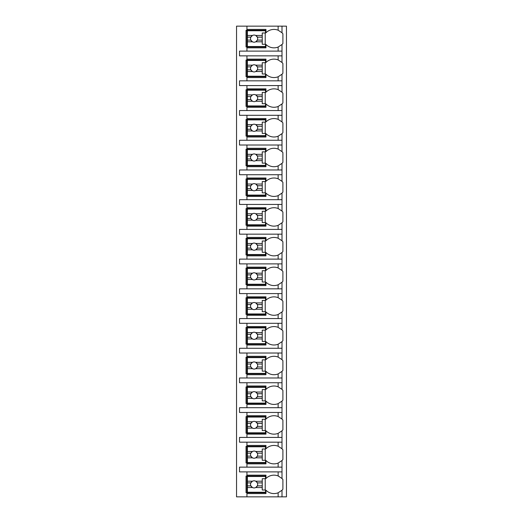 <?xml version="1.0" encoding="UTF-8"?>
<svg xmlns="http://www.w3.org/2000/svg" width="523" height="523" viewBox="0 0 523 523"><rect width="100%" height="100%" fill="white"/><g stroke="black" fill="none" stroke-linecap="round" stroke-linejoin="round"><path stroke-width="0.78" d="M281.884 490.352A11.29 11.29 0 0 0 282.002 490.234L282.002 496.85L286.46 496.85L286.46 26.15L236.54 26.15L236.54 496.85L246.941 496.85L246.941 475.159L265.959 475.159L265.959 478.506A11.29 11.29 0 0 1 278.138 475.95L282.002 478.506A11.29 11.29 0 0 0 281.884 478.388M278.138 55.863L278.138 59.929L282.002 62.479L282.002 55.863L239.508 55.863L239.508 51.11L282.002 51.11L282.002 44.494L278.138 47.05L278.138 51.11M281.884 74.331A11.29 11.29 0 0 0 282.002 74.214L278.138 76.763A11.29 11.29 0 0 1 265.959 74.214L265.959 77.561L246.941 77.561L246.941 76.665L246.045 76.665L246.045 60.027L246.941 60.027L246.941 59.132L265.959 59.132L265.959 62.479A11.29 11.29 0 0 1 278.138 59.929M246.941 77.561L246.941 80.83L239.508 80.83L239.508 85.582L246.941 85.582L246.941 88.851L265.959 88.851L265.959 92.198A11.29 11.29 0 0 1 278.138 89.642L282.002 92.198A11.29 11.29 0 0 0 281.884 92.081M281.884 104.044A11.29 11.29 0 0 0 282.002 103.927L278.138 106.483A11.29 11.29 0 0 1 265.959 103.927L265.959 107.274L246.941 107.274L246.941 106.385L246.045 106.385L246.045 89.74L246.941 89.74L246.941 88.851M246.941 107.274L246.941 110.543L239.508 110.543L239.508 115.295L246.941 115.295L246.941 118.564L265.959 118.564L265.959 121.911A11.29 11.29 0 0 1 278.138 119.362L282.002 121.911A11.29 11.29 0 0 0 281.884 121.794M281.884 133.764A11.29 11.29 0 0 0 282.002 133.646L278.138 136.196A11.29 11.29 0 0 1 265.959 133.646L265.959 136.993L246.941 136.993L246.941 136.098L246.045 136.098L246.045 119.46L246.941 119.46L246.941 118.564M246.941 136.993L246.941 140.262L239.508 140.262L239.508 145.015L246.941 145.015L246.941 148.284L265.959 148.284L265.959 151.631A11.29 11.29 0 0 1 278.138 149.075L282.002 151.631A11.29 11.29 0 0 0 281.884 151.513M281.884 163.477A11.29 11.29 0 0 0 282.002 163.359L278.138 165.915A11.29 11.29 0 0 1 265.959 163.359L265.959 166.706L246.941 166.706L246.941 165.817L246.045 165.817L246.045 149.173L246.941 149.173L246.941 148.284M246.941 166.706L246.941 169.975L239.508 169.975L239.508 174.728L246.941 174.728L246.941 177.997L265.959 177.997L265.959 181.344A11.29 11.29 0 0 1 278.138 178.794L282.002 181.344A11.29 11.29 0 0 0 281.884 181.226M281.884 193.196A11.29 11.29 0 0 0 282.002 193.079L278.138 195.628A11.29 11.29 0 0 1 265.959 193.079L265.959 196.419L246.941 196.419L246.941 195.53L246.045 195.53L246.045 178.892L246.941 178.892L246.941 177.997M246.941 196.419L246.941 199.688L239.508 199.688L239.508 204.447L246.941 204.447L246.941 207.716L265.959 207.716L265.959 211.063A11.29 11.29 0 0 1 278.138 208.507L282.002 211.063A11.29 11.29 0 0 0 281.884 210.946M281.884 222.909A11.29 11.29 0 0 0 282.002 222.791L278.138 225.341A11.29 11.29 0 0 1 265.959 222.791L265.959 226.139L246.941 226.139L246.941 225.25L246.045 225.25L246.045 208.605L246.941 208.605L246.941 207.716M246.941 226.139L246.941 229.407L239.508 229.407L239.508 234.16L246.941 234.16L246.941 237.429L265.959 237.429L265.959 240.776A11.29 11.29 0 0 1 278.138 238.227L282.002 240.776A11.29 11.29 0 0 0 281.884 240.658M281.884 252.622A11.29 11.29 0 0 0 282.002 252.511L278.138 255.061A11.29 11.29 0 0 1 265.959 252.511L265.959 255.852L246.941 255.852L246.941 254.963L246.045 254.963L246.045 238.325L246.941 238.325L246.941 237.429M246.941 255.852L246.941 259.12L239.508 259.12L239.508 263.88L246.941 263.88L246.941 267.148L265.959 267.148L265.959 270.489A11.29 11.29 0 0 1 278.138 267.939L282.002 270.489A11.29 11.29 0 0 0 281.884 270.378M281.884 282.342A11.29 11.29 0 0 0 282.002 282.224L278.138 284.774A11.29 11.29 0 0 1 265.959 282.224L265.959 285.571L246.941 285.571L246.941 284.675L246.045 284.675L246.045 268.038L246.941 268.038L246.941 267.148M246.941 285.571L246.941 288.84L239.508 288.84L239.508 293.593L246.941 293.593L246.941 296.861L265.959 296.861L265.959 300.209A11.29 11.29 0 0 1 278.138 297.659L282.002 300.209A11.29 11.29 0 0 0 281.884 300.091M281.884 312.054A11.29 11.29 0 0 0 282.002 311.937L278.138 314.493A11.29 11.29 0 0 1 265.959 311.937L265.959 315.284L246.941 315.284L246.941 314.395L246.045 314.395L246.045 297.75L246.941 297.75L246.941 296.861M246.941 315.284L246.941 318.553L239.508 318.553L239.508 323.312L246.941 323.312L246.941 326.581L265.959 326.581L265.959 329.921A11.29 11.29 0 0 1 278.138 327.372L282.002 329.921A11.29 11.29 0 0 0 281.884 329.804M281.884 341.774A11.29 11.29 0 0 0 282.002 341.656L278.138 344.206A11.29 11.29 0 0 1 265.959 341.656L265.959 345.003L246.941 345.003L246.941 344.108L246.045 344.108L246.045 327.47L246.941 327.47L246.941 326.581M246.941 345.003L246.941 348.272L239.508 348.272L239.508 353.025L246.941 353.025L246.941 356.294L265.959 356.294L265.959 359.641A11.29 11.29 0 0 1 278.138 357.085L282.002 359.641A11.29 11.29 0 0 0 281.884 359.523M281.884 371.487A11.29 11.29 0 0 0 282.002 371.369L278.138 373.925A11.29 11.29 0 0 1 265.959 371.369L265.959 374.716L246.941 374.716L246.941 373.827L246.045 373.827L246.045 357.183L246.941 357.183L246.941 356.294M246.941 374.716L246.941 377.985L239.508 377.985L239.508 382.738L246.941 382.738L246.941 386.007L265.959 386.007L265.959 389.354A11.29 11.29 0 0 1 278.138 386.804L282.002 389.354A11.29 11.29 0 0 0 281.884 389.236M281.884 401.206A11.29 11.29 0 0 0 282.002 401.089L278.138 403.638A11.29 11.29 0 0 1 265.959 401.089L265.959 404.436L246.941 404.436L246.941 403.54L246.045 403.54L246.045 386.902L246.941 386.902L246.941 386.007M246.941 404.436L246.941 407.705L239.508 407.705L239.508 412.457L246.941 412.457L246.941 415.726L265.959 415.726L265.959 419.073A11.29 11.29 0 0 1 278.138 416.517L282.002 419.073A11.29 11.29 0 0 0 281.884 418.956M281.884 430.919A11.29 11.29 0 0 0 282.002 430.802L278.138 433.358A11.29 11.29 0 0 1 265.959 430.802L265.959 434.149L246.941 434.149L246.941 433.26L246.045 433.26L246.045 416.615L246.941 416.615L246.941 415.726M246.941 434.149L246.941 437.418L239.508 437.418L239.508 442.17L246.941 442.17L246.941 445.439L265.959 445.439L265.959 448.786A11.29 11.29 0 0 1 278.138 446.237L282.002 448.786A11.29 11.29 0 0 0 281.884 448.669M281.884 460.639A11.29 11.29 0 0 0 282.002 460.521L278.138 463.071A11.29 11.29 0 0 1 265.959 460.521L265.959 463.868L246.941 463.868L246.941 462.973L246.045 462.973L246.045 446.335L246.941 446.335L246.941 445.439M246.941 463.868L246.941 467.137L239.508 467.137L239.508 471.89L246.941 471.89L246.941 475.159M265.959 492.692L246.045 492.692L246.045 476.048L265.959 476.048M278.138 47.05A11.29 11.29 0 0 1 265.959 44.494L265.959 47.841L246.941 47.841L246.941 46.952L246.045 46.952L246.045 30.308L246.941 30.308L246.941 29.419L265.959 29.419L265.959 32.766A11.29 11.29 0 0 1 278.138 30.21L282.002 32.766A11.29 11.29 0 0 0 281.884 32.648M282.002 496.85L246.941 496.85M246.941 471.89L282.002 471.89L282.002 478.506A11.29 11.29 0 0 1 282.897 479.519L282.897 489.221A11.29 11.29 0 0 1 282.002 490.234L278.138 492.79A11.29 11.29 0 0 0 278.138 492.784L278.138 496.85M282.002 26.15L282.002 32.766A11.29 11.29 0 0 1 282.897 33.779L282.897 43.481A11.29 11.29 0 0 1 281.884 44.612M246.941 442.17L282.002 442.17L282.002 448.786A11.29 11.29 0 0 1 282.897 449.8L282.897 459.501A11.29 11.29 0 0 1 282.002 460.521L282.002 467.137L246.941 467.137M246.941 412.457L282.002 412.457L282.002 419.073A11.29 11.29 0 0 1 282.897 420.087L282.897 429.788A11.29 11.29 0 0 1 282.002 430.802L282.002 437.418L246.941 437.418M246.941 382.738L282.002 382.738L282.002 389.354A11.29 11.29 0 0 1 282.897 390.374L282.897 400.075A11.29 11.29 0 0 1 282.002 401.089L282.002 407.705L246.941 407.705M246.941 353.025L282.002 353.025L282.002 359.641A11.29 11.29 0 0 1 282.897 360.654L282.897 370.356A11.29 11.29 0 0 1 282.002 371.369L282.002 377.985L246.941 377.985M246.941 323.312L282.002 323.312L282.002 329.921A11.29 11.29 0 0 1 282.897 330.941L282.897 340.643A11.29 11.29 0 0 1 282.002 341.656L282.002 348.272L246.941 348.272M246.941 293.593L282.002 293.593L282.002 300.209A11.29 11.29 0 0 1 282.897 301.222L282.897 310.924A11.29 11.29 0 0 1 282.002 311.937L282.002 318.553L246.941 318.553M246.941 263.88L282.002 263.88L282.002 270.489A11.29 11.29 0 0 1 282.897 271.509L282.897 281.211A11.29 11.29 0 0 1 282.002 282.224L282.002 288.84L246.941 288.84M246.941 234.16L282.002 234.16L282.002 240.776A11.29 11.29 0 0 1 282.897 241.789L282.897 251.491A11.29 11.29 0 0 1 282.002 252.511L282.002 259.12L246.941 259.12M246.941 204.447L282.002 204.447L282.002 211.063A11.29 11.29 0 0 1 282.897 212.077L282.897 221.778A11.29 11.29 0 0 1 282.002 222.791L282.002 229.407L246.941 229.407M246.941 174.728L282.002 174.728L282.002 181.344A11.29 11.29 0 0 1 282.897 182.357L282.897 192.059A11.29 11.29 0 0 1 282.002 193.079L282.002 199.688L246.941 199.688M246.941 145.015L282.002 145.015L282.002 151.631A11.29 11.29 0 0 1 282.897 152.644L282.897 162.346A11.29 11.29 0 0 1 282.002 163.359L282.002 169.975L246.941 169.975M246.941 115.295L282.002 115.295L282.002 121.911A11.29 11.29 0 0 1 282.897 122.925L282.897 132.626A11.29 11.29 0 0 1 282.002 133.646L282.002 140.262L246.941 140.262M246.941 85.582L282.002 85.582L282.002 92.198A11.29 11.29 0 0 1 282.897 93.212L282.897 102.913A11.29 11.29 0 0 1 282.002 103.927L282.002 110.543L246.941 110.543M281.884 62.361A11.29 11.29 0 0 1 282.897 63.499L282.897 73.2A11.29 11.29 0 0 1 282.002 74.214L282.002 80.83L246.941 80.83M246.941 493.581L265.959 493.581L265.959 490.234A11.29 11.29 0 0 0 278.138 492.79M282.002 55.863L282.002 51.11M282.002 471.89L282.002 467.137M282.002 442.17L282.002 437.418M282.002 412.457L282.002 407.705M282.002 382.738L282.002 377.985M282.002 353.025L282.002 348.272M282.002 323.312L282.002 318.553M282.002 293.593L282.002 288.84M282.002 263.88L282.002 259.12M282.002 234.16L282.002 229.407M282.002 204.447L282.002 199.688M282.002 174.728L282.002 169.975M282.002 145.015L282.002 140.262M282.002 115.295L282.002 110.543M282.002 85.582L282.002 80.83M246.941 26.15L246.941 29.419M246.941 55.863L246.941 59.132M246.941 47.841L246.941 51.11M279.007 476.342A11.29 11.29 0 0 0 278.138 475.95L278.138 471.89M247.386 481.199L247.386 476.492L265.514 476.492L265.514 478.722L262.245 478.722L262.245 481.199L255.74 481.199A3.563 3.563 0 0 0 252.465 481.199L247.386 481.199L247.386 485.854L250.857 485.854L252.465 487.534L247.386 487.534L247.386 492.241L265.514 492.241L265.514 490.018L262.245 490.018L262.245 487.534L255.74 487.534L257.342 485.854L262.245 485.854L262.245 487.534M247.386 482.886L250.857 482.886A3.563 3.563 0 0 1 252.465 481.199L250.857 482.886A3.563 3.563 0 0 0 255.74 487.534A3.563 3.563 0 0 0 257.342 482.886L262.245 482.886L262.245 485.854M262.245 481.199L262.245 482.886M257.342 482.886L255.74 481.199A3.563 3.563 0 0 1 257.342 482.886M265.213 490.018L265.213 478.722M247.386 485.854L247.386 487.534M265.959 46.952L246.941 46.952L246.941 30.308L265.959 30.308M278.138 30.216A11.29 11.29 0 0 0 278.138 30.21L278.138 26.15M247.386 35.466L247.386 30.759L265.514 30.759L265.514 32.982L262.245 32.982L262.245 35.466L255.74 35.466A3.563 3.563 0 0 0 252.465 35.466L247.386 35.466L247.386 40.114L250.857 40.114L252.465 41.801L247.386 41.801L247.386 46.508L265.514 46.508L265.514 44.278L262.245 44.278L262.245 41.801L255.74 41.801L257.342 40.114L262.245 40.114L262.245 41.801M247.386 37.146L250.857 37.146A3.563 3.563 0 0 1 252.465 35.466L250.857 37.146A3.563 3.563 0 0 0 255.74 41.801A3.563 3.563 0 0 0 257.342 37.146L262.245 37.146L262.245 40.114M262.245 35.466L262.245 37.146M257.342 37.146L255.74 35.466A3.563 3.563 0 0 1 257.342 37.146M265.213 44.278L265.213 32.982M247.386 40.114L247.386 41.801M265.959 462.973L246.941 462.973L246.941 446.335L265.959 446.335M278.138 446.237L278.138 442.17M278.138 463.071L278.138 467.137M247.386 451.486L247.386 446.779L265.514 446.779L265.514 449.009L262.245 449.009L262.245 451.486L255.74 451.486A3.563 3.563 0 0 0 252.465 451.486L247.386 451.486L247.386 456.141L250.857 456.141L252.465 457.821L247.386 457.821L247.386 462.528L265.514 462.528L265.514 460.299L262.245 460.299L262.245 457.821L255.74 457.821L257.342 456.141L262.245 456.141L262.245 457.821M247.386 453.166L250.857 453.166A3.563 3.563 0 0 1 252.465 451.486L250.857 453.166A3.563 3.563 0 0 0 255.74 457.821A3.563 3.563 0 0 0 257.342 453.166L262.245 453.166L262.245 456.141M262.245 451.486L262.245 453.166M257.342 453.166L255.74 451.486A3.563 3.563 0 0 1 257.342 453.166M265.213 460.299L265.213 449.009M247.386 456.141L247.386 457.821M265.959 433.26L246.941 433.26L246.941 416.615L265.959 416.615M278.138 416.517L278.138 412.457M278.138 433.358L278.138 437.418M247.386 421.773L247.386 417.06L265.514 417.06L265.514 419.289L262.245 419.289L262.245 421.773L255.74 421.773A3.563 3.563 0 0 0 252.465 421.773L247.386 421.773L247.386 426.422L250.857 426.422L252.465 428.102L247.386 428.102L247.386 432.815L265.514 432.815L265.514 430.586L262.245 430.586L262.245 428.102L255.74 428.102L257.342 426.422L262.245 426.422L262.245 428.102M247.386 423.453L250.857 423.453A3.563 3.563 0 0 1 252.465 421.773L250.857 423.453A3.563 3.563 0 0 0 255.74 428.102A3.563 3.563 0 0 0 257.342 423.453L262.245 423.453L262.245 426.422M262.245 421.773L262.245 423.453M257.342 423.453L255.74 421.773A3.563 3.563 0 0 1 257.342 423.453M265.213 430.586L265.213 419.289M247.386 426.422L247.386 428.102M265.959 403.54L246.941 403.54L246.941 386.902L265.959 386.902M278.138 386.804L278.138 382.738M278.138 403.638L278.138 407.705M247.386 392.054L247.386 387.347L265.514 387.347L265.514 389.576L262.245 389.576L262.245 392.054L255.74 392.054A3.563 3.563 0 0 0 252.465 392.054L247.386 392.054L247.386 396.709L250.857 396.709L252.465 398.389L247.386 398.389L247.386 403.096L265.514 403.096L265.514 400.866L262.245 400.866L262.245 398.389L255.74 398.389L257.342 396.709L262.245 396.709L262.245 398.389M247.386 393.734L250.857 393.734A3.563 3.563 0 0 1 252.465 392.054L250.857 393.734A3.563 3.563 0 0 0 255.74 398.389A3.563 3.563 0 0 0 257.342 393.734L262.245 393.734L262.245 396.709M262.245 392.054L262.245 393.734M257.342 393.734L255.74 392.054A3.563 3.563 0 0 1 257.342 393.734M265.213 400.866L265.213 389.576M247.386 396.709L247.386 398.389M265.959 373.827L246.941 373.827L246.941 357.183L265.959 357.183M278.138 357.091A11.29 11.29 0 0 0 278.138 357.085L278.138 353.025M278.138 373.925L278.138 377.985M247.386 362.341L247.386 357.634L265.514 357.634L265.514 359.857L262.245 359.857L262.245 362.341L255.74 362.341A3.563 3.563 0 0 0 252.465 362.341L247.386 362.341L247.386 366.989L250.857 366.989L252.465 368.676L247.386 368.676L247.386 373.383L265.514 373.383L265.514 371.153L262.245 371.153L262.245 368.676L255.74 368.676L257.342 366.989L262.245 366.989L262.245 368.676M247.386 364.021L250.857 364.021A3.563 3.563 0 0 1 252.465 362.341L250.857 364.021A3.563 3.563 0 0 0 255.74 368.676A3.563 3.563 0 0 0 257.342 364.021L262.245 364.021L262.245 366.989M262.245 362.341L262.245 364.021M257.342 364.021L255.74 362.341A3.563 3.563 0 0 1 257.342 364.021M265.213 371.153L265.213 359.857M247.386 366.989L247.386 368.676M265.959 344.108L246.941 344.108L246.941 327.47L265.959 327.47M278.138 327.372L278.138 323.312M278.138 344.206L278.138 348.272M247.386 332.621L247.386 327.914L265.514 327.914L265.514 330.144L262.245 330.144L262.245 332.621L255.74 332.621A3.563 3.563 0 0 0 252.465 332.621L247.386 332.621L247.386 337.276L250.857 337.276L252.465 338.956L247.386 338.956L247.386 343.663L265.514 343.663L265.514 341.434L262.245 341.434L262.245 338.956L255.74 338.956L257.342 337.276L262.245 337.276L262.245 338.956M247.386 334.302L250.857 334.302A3.563 3.563 0 0 1 252.465 332.621L250.857 334.302A3.563 3.563 0 0 0 255.74 338.956A3.563 3.563 0 0 0 257.342 334.302L262.245 334.302L262.245 337.276M262.245 332.621L262.245 334.302M257.342 334.302L255.74 332.621A3.563 3.563 0 0 1 257.342 334.302M265.213 341.434L265.213 330.144M247.386 337.276L247.386 338.956M265.959 314.395L246.941 314.395L246.941 297.75L265.959 297.75M278.138 297.659L278.138 293.593M278.138 314.493L278.138 318.553M247.386 302.909L247.386 298.202L265.514 298.202L265.514 300.431L262.245 300.431L262.245 302.909L255.74 302.909A3.563 3.563 0 0 0 252.465 302.909L247.386 302.909L247.386 307.557L250.857 307.557L252.465 309.243L247.386 309.243L247.386 313.95L265.514 313.95L265.514 311.721L262.245 311.721L262.245 309.243L255.74 309.243L257.342 307.557L262.245 307.557L262.245 309.243M247.386 304.589L250.857 304.589A3.563 3.563 0 0 1 252.465 302.909L250.857 304.589A3.563 3.563 0 0 0 255.74 309.243A3.563 3.563 0 0 0 257.342 304.589L262.245 304.589L262.245 307.557M262.245 302.909L262.245 304.589M257.342 304.589L255.74 302.909A3.563 3.563 0 0 1 257.342 304.589M265.213 311.721L265.213 300.431M247.386 307.557L247.386 309.243M265.959 284.675L246.941 284.675L246.941 268.038L265.959 268.038M278.138 267.939L278.138 263.88M278.138 284.774L278.138 288.84M247.386 273.189L247.386 268.482L265.514 268.482L265.514 270.711L262.245 270.711L262.245 273.189L255.74 273.189A3.563 3.563 0 0 0 252.465 273.189L247.386 273.189L247.386 277.844L250.857 277.844L252.465 279.524L247.386 279.524L247.386 284.231L265.514 284.231L265.514 282.002L262.245 282.002L262.245 279.524L255.74 279.524L257.342 277.844L262.245 277.844L262.245 279.524M247.386 274.869L250.857 274.869A3.563 3.563 0 0 1 252.465 273.189L250.857 274.869A3.563 3.563 0 0 0 255.74 279.524A3.563 3.563 0 0 0 257.342 274.869L262.245 274.869L262.245 277.844M262.245 273.189L262.245 274.869M257.342 274.869L255.74 273.189A3.563 3.563 0 0 1 257.342 274.869M265.213 282.002L265.213 270.711M247.386 277.844L247.386 279.524M265.959 254.963L246.941 254.963L246.941 238.325L265.959 238.325M278.138 238.227L278.138 234.16M278.138 255.061L278.138 259.12M247.386 243.476L247.386 238.769L265.514 238.769L265.514 240.998L262.245 240.998L262.245 243.476L255.74 243.476A3.563 3.563 0 0 0 252.465 243.476L247.386 243.476L247.386 248.131L250.857 248.131L252.465 249.811L247.386 249.811L247.386 254.518L265.514 254.518L265.514 252.289L262.245 252.289L262.245 249.811L255.74 249.811L257.342 248.131L262.245 248.131L262.245 249.811M247.386 245.156L250.857 245.156A3.563 3.563 0 0 1 252.465 243.476L250.857 245.156A3.563 3.563 0 0 0 255.74 249.811A3.563 3.563 0 0 0 257.342 245.156L262.245 245.156L262.245 248.131M262.245 243.476L262.245 245.156M257.342 245.156L255.74 243.476A3.563 3.563 0 0 1 257.342 245.156M265.213 252.289L265.213 240.998M247.386 248.131L247.386 249.811M265.959 225.25L246.941 225.25L246.941 208.605L265.959 208.605M278.138 208.507L278.138 204.447M278.138 225.341L278.138 229.407M247.386 213.757L247.386 209.05L265.514 209.05L265.514 211.279L262.245 211.279L262.245 213.757L255.74 213.757A3.563 3.563 0 0 0 252.465 213.757L247.386 213.757L247.386 218.411L250.857 218.411L252.465 220.091L247.386 220.091L247.386 224.798L265.514 224.798L265.514 222.569L262.245 222.569L262.245 220.091L255.74 220.091L257.342 218.411L262.245 218.411L262.245 220.091M247.386 215.443L250.857 215.443A3.563 3.563 0 0 1 252.465 213.757L250.857 215.443A3.563 3.563 0 0 0 255.74 220.091A3.563 3.563 0 0 0 257.342 215.443L262.245 215.443L262.245 218.411M262.245 213.757L262.245 215.443M257.342 215.443L255.74 213.757A3.563 3.563 0 0 1 257.342 215.443M265.213 222.569L265.213 211.279M247.386 218.411L247.386 220.091M265.959 195.53L246.941 195.53L246.941 178.892L265.959 178.892M278.138 178.794L278.138 174.728M278.138 195.628L278.138 199.688M247.386 184.044L247.386 179.337L265.514 179.337L265.514 181.566L262.245 181.566L262.245 184.044L255.74 184.044A3.563 3.563 0 0 0 252.465 184.044L247.386 184.044L247.386 188.698L250.857 188.698L252.465 190.379L247.386 190.379L247.386 195.086L265.514 195.086L265.514 192.856L262.245 192.856L262.245 190.379L255.74 190.379L257.342 188.698L262.245 188.698L262.245 190.379M247.386 185.724L250.857 185.724A3.563 3.563 0 0 1 252.465 184.044L250.857 185.724A3.563 3.563 0 0 0 255.74 190.379A3.563 3.563 0 0 0 257.342 185.724L262.245 185.724L262.245 188.698M262.245 184.044L262.245 185.724M257.342 185.724L255.74 184.044A3.563 3.563 0 0 1 257.342 185.724M265.213 192.856L265.213 181.566M247.386 188.698L247.386 190.379M265.959 165.817L246.941 165.817L246.941 149.173L265.959 149.173M278.138 149.075L278.138 145.015M278.138 165.915A11.29 11.29 0 0 0 278.138 165.909L278.138 169.975M247.386 154.324L247.386 149.617L265.514 149.617L265.514 151.847L262.245 151.847L262.245 154.324L255.74 154.324A3.563 3.563 0 0 0 252.465 154.324L247.386 154.324L247.386 158.979L250.857 158.979L252.465 160.659L247.386 160.659L247.386 165.366L265.514 165.366L265.514 163.143L262.245 163.143L262.245 160.659L255.74 160.659L257.342 158.979L262.245 158.979L262.245 160.659M247.386 156.011L250.857 156.011A3.563 3.563 0 0 1 252.465 154.324L250.857 156.011A3.563 3.563 0 0 0 255.74 160.659A3.563 3.563 0 0 0 257.342 156.011L262.245 156.011L262.245 158.979M262.245 154.324L262.245 156.011M257.342 156.011L255.74 154.324A3.563 3.563 0 0 1 257.342 156.011M265.213 163.143L265.213 151.847M247.386 158.979L247.386 160.659M265.959 136.098L246.941 136.098L246.941 119.46L265.959 119.46M278.138 119.362L278.138 115.295M278.138 136.196L278.138 140.262M247.386 124.611L247.386 119.904L265.514 119.904L265.514 122.134L262.245 122.134L262.245 124.611L255.74 124.611A3.563 3.563 0 0 0 252.465 124.611L247.386 124.611L247.386 129.266L250.857 129.266L252.465 130.946L247.386 130.946L247.386 135.653L265.514 135.653L265.514 133.424L262.245 133.424L262.245 130.946L255.74 130.946L257.342 129.266L262.245 129.266L262.245 130.946M247.386 126.291L250.857 126.291A3.563 3.563 0 0 1 252.465 124.611L250.857 126.291A3.563 3.563 0 0 0 255.74 130.946A3.563 3.563 0 0 0 257.342 126.291L262.245 126.291L262.245 129.266M262.245 124.611L262.245 126.291M257.342 126.291L255.74 124.611A3.563 3.563 0 0 1 257.342 126.291M265.213 133.424L265.213 122.134M247.386 129.266L247.386 130.946M265.959 106.385L246.941 106.385L246.941 89.74L265.959 89.74M278.138 89.642L278.138 85.582M278.138 106.483L278.138 110.543M247.386 94.898L247.386 90.185L265.514 90.185L265.514 92.414L262.245 92.414L262.245 94.898L255.74 94.898A3.563 3.563 0 0 0 252.465 94.898L247.386 94.898L247.386 99.547L250.857 99.547L252.465 101.227L247.386 101.227L247.386 105.94L265.514 105.94L265.514 103.711L262.245 103.711L262.245 101.227L255.74 101.227L257.342 99.547L262.245 99.547L262.245 101.227M247.386 96.578L250.857 96.578A3.563 3.563 0 0 1 252.465 94.898L250.857 96.578A3.563 3.563 0 0 0 255.74 101.227A3.563 3.563 0 0 0 257.342 96.578L262.245 96.578L262.245 99.547M262.245 94.898L262.245 96.578M257.342 96.578L255.74 94.898A3.563 3.563 0 0 1 257.342 96.578M265.213 103.711L265.213 92.414M247.386 99.547L247.386 101.227M265.959 76.665L246.941 76.665L246.941 60.027L265.959 60.027M278.138 76.763L278.138 80.83M247.386 65.179L247.386 60.472L265.514 60.472L265.514 62.701L262.245 62.701L262.245 65.179L255.74 65.179A3.563 3.563 0 0 0 252.465 65.179L247.386 65.179L247.386 69.834L250.857 69.834L252.465 71.514L247.386 71.514L247.386 76.221L265.514 76.221L265.514 73.991L262.245 73.991L262.245 71.514L255.74 71.514L257.342 69.834L262.245 69.834L262.245 71.514M247.386 66.859L250.857 66.859A3.563 3.563 0 0 1 252.465 65.179L250.857 66.859A3.563 3.563 0 0 0 255.74 71.514A3.563 3.563 0 0 0 257.342 66.859L262.245 66.859L262.245 69.834M262.245 65.179L262.245 66.859M257.342 66.859L255.74 65.179A3.563 3.563 0 0 1 257.342 66.859M265.213 73.991L265.213 62.701M247.386 69.834L247.386 71.514"/></g></svg>
